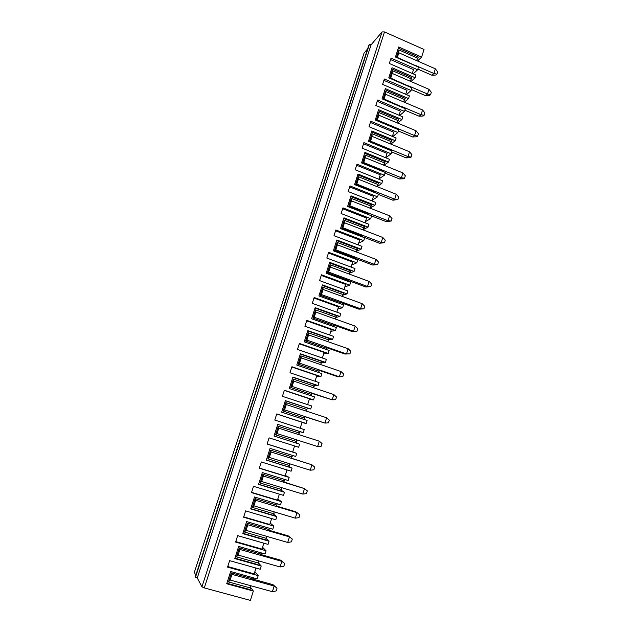 <?xml version="1.0" encoding="UTF-8"?>
<svg xmlns="http://www.w3.org/2000/svg" width="632" height="632" viewBox="0 0 632 632"><rect width="100%" height="100%" fill="white"/><g stroke="black" fill="none" stroke-linecap="round" stroke-linejoin="round"><path stroke-width="0.95" d="M412.285 73.478L413.51 69.599L390.568 59.582M410.974 81.528L415.113 77.744L415.959 75.082L389.32 63.484L391.034 58.136L417.634 69.757L413.209 73.881M371.466 131.922L391.974 140.407L390.213 143.843L372.098 136.37L371.995 133.676L391.548 141.758M390.86 144.088L395.277 140.699L371.766 130.974L368.44 141.363L392.014 151.04L391.153 153.789L385.718 157.771M392.393 136.417L393.736 132.175L370.376 122.458M392.235 73.438L390.734 78.131L389.802 78.036L392.195 70.587L411.4 78.913L410.026 81.141L392.235 73.438L392.195 70.587M390.734 78.131L409.054 86.339L389.802 78.036M425.557 95.653L427.516 94.026L428.978 89.317L431.301 92.28L430.574 94.634L429.586 95.448L425.557 95.653L411.393 89.554M408.596 85.865L427.516 94.026L430.574 94.634M391.674 68.849L411.819 77.594L411.4 78.913M415.113 77.744L392.038 67.719L388.791 77.847L411.938 87.832L411.092 90.51L406.463 94.61M410.042 81.125L428.978 89.317M404.338 102.21L408.556 98.56L409.402 95.874L382.605 84.388L384.335 78.992L411.092 90.51M405.704 94.287L406.969 90.289L383.893 80.367M398.294 48.174L418.321 56.999L416.528 60.577L398.832 52.804L397.346 57.457L396.446 57.291L398.816 49.896L417.91 58.302M417.547 61.004L421.623 57.101L398.681 46.973L395.458 57.03L418.471 67.103L417.634 69.757M416.535 60.561L435.369 68.833L433.915 73.502L436.941 74.157L435.938 75.026L431.925 75.248L417.847 69.086M415.121 65.27L433.915 73.502L431.925 75.248M436.941 74.157L437.66 71.835L435.369 68.833M397.346 57.457L415.579 65.673L396.446 57.291M398.832 52.804L398.816 49.896M195.825 575.183L194.34 572.339L364.056 53.072L367.611 48.893M250.604 587.42L253.337 591.046L250.383 600.4L204.294 587.91L201.924 586.82L197.279 577.948L195.28 576.858L368.835 45.141L369.333 44.556L371.071 44.833L382.068 31.908L384.509 31.94L424.025 49.47L421.623 57.101M384.991 89.704L405.254 98.363L403.477 101.87L422.547 109.968L421.062 114.716L424.151 115.269L423.179 116.027L419.135 116.225L404.891 110.189M408.556 98.56L385.338 88.622L382.06 98.845L405.349 108.728L404.504 111.43L399.637 115.498M402.023 106.626L421.062 114.716L419.135 116.225M424.151 115.269L424.886 112.899L422.547 109.968M403.477 101.87L385.575 94.247L384.058 98.979L383.111 98.955L385.512 91.443L404.836 99.69M384.058 98.979L402.473 107.179L383.111 98.955M385.575 94.247L385.512 91.443M399.076 115.269L400.38 111.145L377.162 101.325M397.639 123.066L401.944 119.543L402.797 116.833L375.835 105.465L377.581 100.03L404.504 111.43M378.252 110.726L398.642 119.298L396.872 122.774L378.86 115.222L377.336 119.993L376.356 120.048L378.781 112.472L398.223 120.641M401.944 119.543L378.584 109.707L375.282 120.017L398.713 129.797L397.852 132.523L392.725 136.559M396.888 122.75L416.053 130.785L414.56 135.572L417.681 136.07L416.717 136.773L412.664 136.97L398.334 130.99M395.395 127.561L414.56 135.572L412.664 136.97M417.681 136.07L418.423 133.684L416.053 130.785M377.336 119.993L395.371 127.53L395.837 128.185L376.356 120.048M378.86 115.222L378.781 112.472M395.277 140.699L396.138 137.974L369.009 126.716L370.771 121.233L397.852 132.523M254.854 571.652L258.188 575.649L257.177 578.865L230.641 571.502L226.714 583.755L253.337 591.046M227.749 566.541L254.151 573.896L256 568.042M258.188 575.649L227.56 567.117L229.637 560.655L260.21 569.227L261.221 566.019L234.78 558.577L238.667 546.435L265.029 553.948L266.033 550.756L262.564 547.265M230.135 580.042L250.612 585.674L250.604 588.005L228.476 581.938L230.135 580.042L231.952 574.37L274.146 586.014L272.977 584.671L253.266 579.212M250.612 585.698L272.376 591.686L276.176 590.928L277.053 588.1L274.146 586.014L272.376 591.686M272.977 584.671L277.053 588.1M252.397 580.026L253.44 579.046L231.367 572.924L231.952 574.37M228.476 581.938L231.367 572.924M253.795 577.924L253.44 579.046M250.604 588.005L250.106 589.601L226.872 583.241M364.617 153.3L385.251 161.689L383.505 165.094L365.272 157.7L363.716 162.55L362.681 162.764L365.146 155.061L384.825 163.056M384.011 165.268L388.546 162.037L364.901 152.407L361.543 162.89L385.259 172.465L384.39 175.23L378.963 178.903M391.153 153.789L363.898 142.619L362.12 148.149L389.415 159.28L388.546 162.037M383.513 165.071L402.916 172.939L401.399 177.797L404.575 178.192L403.651 178.777L399.566 178.959L385.062 173.113M381.997 169.961L401.399 177.797L399.566 178.959M404.575 178.192L405.333 175.767L402.916 172.939M363.716 162.55L381.973 169.929L382.4 170.727L362.681 162.764M365.272 157.7L365.146 155.061M382.4 170.727L382.242 171.24M377.075 186.622L381.768 183.549L382.644 180.776L355.184 169.763L356.969 164.186L384.39 175.23M378.86 179.251L380.274 174.764L356.63 165.244M357.712 174.851L378.473 183.154L376.735 186.519L358.391 179.204L356.827 184.094L355.753 184.394L358.241 176.62L378.039 184.528M381.768 183.549L357.973 174.029L354.592 184.599L378.457 194.064L377.573 196.852L372.256 200.147M376.751 186.495L396.264 194.277L394.731 199.175L397.939 199.515L392.93 200.218L378.339 194.427M375.211 191.425L394.731 199.175L392.93 200.218M397.939 199.515L398.705 197.073L396.264 194.277M356.827 184.094L375.195 191.393L375.598 192.27L355.753 184.394M358.391 179.204L358.241 176.62M375.598 192.27L375.416 192.855M370.052 208.149L374.934 205.242L375.811 202.445L348.185 191.559L349.986 185.934L377.573 196.852M372.003 200.944L373.465 196.323L349.678 186.914M350.752 196.591L371.64 204.8L369.91 208.118L351.455 200.889L349.875 205.819L348.777 206.198L351.281 198.361L371.205 206.182M374.934 205.242L350.989 195.833L347.576 206.49L371.592 215.844L370.7 218.656L365.486 221.555M369.925 208.094L389.557 215.788L388.016 220.734L391.255 221.018L386.247 221.65L371.569 215.923M368.369 213.063L388.016 220.734L386.247 221.65M391.255 221.018L392.022 218.546L389.557 215.788M349.875 205.819L368.353 213.031L368.74 213.987L348.777 206.198M351.455 200.889L351.281 198.361M368.74 213.987L368.527 214.651M363.155 229.708L368.037 227.117L368.93 224.297L341.122 213.537L342.947 207.865L370.7 218.656M365.091 222.812L366.592 218.064L342.655 208.758M343.729 218.506L364.751 226.619L363.021 229.898L344.456 222.756L342.868 227.733L341.73 228.192L344.266 220.292L364.308 228.018M368.037 227.117L343.95 217.819L340.506 228.563L364.664 237.814L363.771 240.65L358.668 243.146M363.037 229.882L382.795 237.482L381.238 242.467L384.509 242.688L379.5 243.257L361.654 236.423M361.472 234.891L381.238 242.467L379.5 243.257M384.509 242.688L385.283 240.207L382.795 237.482M342.868 227.733L361.457 234.859L361.82 235.886L341.73 228.192M344.456 222.756L344.266 220.292M361.82 235.886L361.583 236.637M356.464 251.323L361.085 249.182L361.978 246.338L334.004 235.704L335.837 229.985L363.771 240.65M358.123 244.868L359.663 239.986L335.584 230.791M336.643 240.61L357.799 248.629L356.085 251.868L375.977 259.357L374.405 264.381L377.707 264.547L372.706 265.045L354.742 258.291M361.085 249.182L336.84 239.994L333.372 250.825L357.688 259.965L356.78 262.825L351.787 264.919M354.512 256.9L374.405 264.381L372.706 265.045M377.707 264.547L378.489 262.043L375.977 259.357M356.085 251.868L337.401 244.805L335.797 249.83L334.628 250.375L337.18 242.404L357.349 250.035M335.797 249.83L354.505 256.868L354.844 257.975L334.628 250.375M337.401 244.805L337.18 242.404M354.844 257.975L354.584 258.796M349.709 273.135L354.07 271.428L354.979 268.56L326.823 258.061L328.68 252.294L356.78 262.825M351.092 267.107L352.68 262.09L328.442 253.013M329.501 262.904L350.784 270.82L349.085 274.019L369.096 281.414L367.516 286.486L370.85 286.588L365.849 287.015L347.782 280.347M354.07 271.428L329.675 262.351L326.175 273.285L350.642 282.307L349.733 285.19L344.851 286.873M347.497 279.091L367.516 286.486L365.849 287.015M370.85 286.588L371.64 284.06L369.096 281.414M349.085 274.019L330.283 267.052L328.664 272.108L327.471 272.74L330.046 264.705L350.341 272.242M328.664 272.108L347.489 279.06L347.813 280.245L327.471 272.74M330.283 267.052L330.046 264.705M347.813 280.245L347.521 281.153M342.892 295.16L347 293.872L347.908 290.973L319.579 280.608L321.451 274.794L349.733 285.19M344.005 289.543L345.633 284.392L321.246 275.426M322.296 285.387L343.721 293.209L342.023 296.361L323.11 289.48L321.475 294.583L320.25 295.302L322.841 287.197L343.263 294.638M347 293.872L322.454 284.906L318.923 295.934L343.539 304.837L342.623 307.745L337.851 309.008M342.038 296.337L362.168 303.66L360.572 308.772L363.937 308.819L358.937 309.167L340.68 302.562M340.427 301.472L360.572 308.772L358.937 309.167M363.937 308.819L364.735 306.267L362.168 303.66M321.475 294.583L340.419 301.44L340.719 302.704L320.25 295.302M323.11 289.48L322.841 287.197M340.719 302.704L340.403 303.7M336.003 317.398L339.866 316.498L340.782 313.575L312.279 303.352L314.159 297.482L342.623 307.745M336.856 312.168L338.531 306.875L313.986 298.028M315.036 308.068L336.587 315.779L334.905 318.891L355.168 326.096L353.565 331.247L356.962 331.231L351.969 331.508L333.475 324.951M339.866 316.498L315.163 307.658L311.6 318.781L336.382 327.558L335.45 330.497L330.797 331.334M333.293 324.05L353.565 331.247L351.969 331.508M356.962 331.231L357.767 328.664L355.168 326.096M334.905 318.891L315.866 312.097L314.223 317.248L312.959 318.054L315.581 309.877L336.129 317.225M314.223 317.248L333.285 324.019L333.562 325.362L312.959 318.054M315.866 312.097L315.581 309.877M333.562 325.362L333.222 326.444M328.98 339.858L332.669 339.321L333.601 336.382L304.908 326.286L306.812 320.369L335.45 330.497M329.643 334.984L331.358 329.556L306.662 320.827M307.705 330.939L329.398 338.547L327.724 341.612L348.121 348.714L346.502 353.912L349.93 353.841L344.938 354.038L326.223 347.529M332.669 339.321L307.816 330.607L304.221 341.825L329.154 350.483L328.221 353.446L323.687 353.841M326.096 346.818L346.502 353.912L344.938 354.038M349.93 353.841L350.736 351.25L348.121 348.714M327.724 341.612L308.566 334.921L306.907 340.111L305.612 341.011L308.258 332.764L328.94 340M306.907 340.111L326.088 346.786L326.341 348.216L305.612 341.011M308.566 334.921L308.258 332.764M326.341 348.216L325.978 349.377M321.822 362.531L325.417 362.349L326.349 359.379L297.475 349.433L299.394 343.46L328.221 353.446M322.367 358.004L324.137 352.427L299.276 343.824M300.311 354.015L322.146 361.512L320.487 364.538L301.203 357.933L299.529 363.171L298.201 364.158L300.864 355.84L321.68 362.981M325.417 362.349L300.398 353.754L296.771 365.067L321.87 373.599L320.93 376.585L316.514 376.546M320.503 364.514L341.003 371.537L339.368 376.775L342.836 376.64L343.65 374.026L341.003 371.537M298.201 364.158L319.065 371.261L318.836 369.752L339.368 376.775L337.844 376.759L318.923 370.312M299.529 363.171L318.836 369.752M301.203 357.933L300.864 355.84M319.065 371.261L318.67 372.517M314.602 385.394L318.094 385.567L319.042 382.573L289.977 372.769L291.913 366.75L320.93 376.585M315.036 381.222L316.845 375.495L291.826 367.018M292.861 377.288L314.831 384.675L313.18 387.653L293.777 381.143L292.087 386.428L290.728 387.511L293.414 379.121L314.357 386.16M318.094 385.567L292.916 377.099L289.258 388.514L314.515 396.92L313.567 399.938L309.277 399.44M313.195 387.629L333.83 394.55L332.179 399.835L335.687 399.629L336.508 396.999L333.83 394.55M311.521 392.938L332.179 399.835L311.568 393.302M292.087 386.428L311.521 392.914L311.718 394.51L290.728 387.511M293.777 381.143L293.414 379.121M311.718 394.51L311.3 395.853M307.318 408.462L310.715 408.991L311.663 405.973L282.417 396.319L284.368 390.244L313.567 399.938M307.634 404.638L309.49 398.768L284.313 390.418M285.34 400.759L307.452 408.035L305.809 410.966L286.28 404.559L284.582 409.892L283.183 411.069L285.893 402.608L306.978 409.536M310.715 408.991L285.372 400.656L281.682 412.167L307.105 420.446L306.149 423.487L301.978 422.539M305.833 410.942L326.594 417.76L324.935 423.092L328.474 422.824L329.296 420.162L326.594 417.76M283.183 411.069L304.316 417.957L304.134 416.275L324.935 423.092L304.158 416.48M284.582 409.892L304.134 416.275M286.28 404.559L285.893 402.608M304.316 417.957L303.866 419.387M299.971 431.719L303.265 432.62L304.229 429.57L274.786 420.075L276.761 413.944L306.149 423.487M300.168 428.267L302.072 422.247L276.729 414.015M303.265 432.62L277.756 424.412L300.002 431.609L298.383 434.492L278.728 428.18L277.006 433.56L275.576 434.832L278.309 426.292L299.529 433.118M298.399 434.468L319.294 441.176L317.62 446.555L321.198 446.216L322.028 443.53L319.294 441.176M296.692 439.872L317.62 446.555L296.692 439.872M277.006 433.56L296.692 439.84L296.843 441.618L275.576 434.832M277.756 424.412L274.035 436.033L299.623 444.178L274.043 436.025M278.728 428.18L278.309 426.292M296.843 441.618L296.368 443.127M288.935 466.653L292.079 468.114L266.325 460.104L270.077 448.388L295.752 456.462L296.724 453.381L267.091 444.035L269.074 437.858L298.66 447.243L299.623 444.178M294.583 445.947L292.656 452.046L267.107 443.988M296.724 453.381L292.719 451.848M290.902 458.192L311.932 464.789L290.989 458.089M289.18 463.643L310.241 470.216L313.851 469.813L314.697 467.103L311.932 464.789L310.241 470.216M269.366 457.434L267.897 458.808L270.654 450.197L292.016 456.904L290.886 458.216L271.104 452.014L269.366 457.434L289.18 463.612L289.306 465.476L267.897 458.808M271.104 452.014L270.654 450.197M292.482 455.435L292.016 456.904M289.306 465.476L288.824 467.009L266.356 460.017M281.43 490.416L284.463 492.265L258.543 484.396L262.335 472.57L288.176 480.51L289.148 477.405L259.325 468.217L261.332 461.976L291.107 471.211L292.079 468.114M286.999 469.939L285.087 475.991L259.373 468.067M289.148 477.405L285.277 475.398M261.656 481.521L281.603 487.596L281.706 489.555L260.155 482.998L261.656 481.521L263.41 476.054L304.505 488.607L283.555 481.884M281.603 487.627L302.799 494.082L306.449 493.616L307.302 490.882L304.505 488.607L302.799 494.082M283.318 482.153L284.432 480.905L262.936 474.308L263.41 476.054M260.155 482.998L262.936 474.308M284.882 479.498L284.432 480.905M281.706 489.555L281.216 491.096L258.599 484.223M273.853 514.393L276.784 516.628L250.691 508.902L254.514 496.973L280.529 504.771L281.517 501.642L251.489 492.612L253.511 486.316L283.484 495.385L284.463 492.265M279.352 494.137L277.456 500.141L251.576 492.352M281.517 501.642L277.772 499.146M275.71 506.272L297.016 512.639L295.721 511.77L276.065 505.892M255.652 500.307L255.146 498.632L276.792 505.11L275.694 506.295L255.652 500.307L253.882 505.821L252.342 507.401L274.035 513.84L273.956 511.794L295.294 518.161L298.983 517.624L299.837 514.867L297.016 512.639L295.294 518.161M253.882 505.821L273.956 511.794M252.342 507.401L255.146 498.632M277.211 503.775L276.792 505.11M274.035 513.84L273.545 515.396L250.778 508.649M266.222 538.582L269.042 541.213L242.767 533.629L246.63 521.59L272.811 529.245L273.806 526.085L243.589 517.221L245.627 510.877L275.797 519.781L276.784 516.628M271.634 518.556L269.753 524.505L243.699 516.865M273.806 526.085L270.196 523.099M246.038 530.343L266.246 536.197L266.293 538.338L244.458 532.026L246.038 530.343L247.823 524.773L289.464 536.884L288.208 535.857L268.513 530.114M266.246 536.228L287.726 542.453L291.447 541.845L292.308 539.064L289.464 536.884L287.726 542.453M288.208 535.857L292.308 539.064M267.992 530.651L269.074 529.537L247.294 523.178L247.823 524.773M244.458 532.026L247.294 523.178M269.477 528.273L269.074 529.537M266.293 538.338L265.796 539.91L242.878 533.289M266.033 550.756L235.61 542.058L237.672 535.652L268.039 544.389L269.042 541.213M263.852 543.188L261.988 549.09L235.76 541.592M260.25 555.212L281.833 561.342L280.624 560.157L260.913 554.548M258.464 560.853L280.087 566.959L283.847 566.28L284.716 563.475L281.833 561.342L280.087 566.959M280.624 560.157L284.716 563.475M238.122 555.078L236.502 556.871L239.362 547.936L261.293 554.177L260.226 555.228L239.923 549.461L238.122 555.078L258.464 560.829L258.488 563.065L236.502 556.871M239.923 549.461L239.362 547.936M261.664 552.984L261.293 554.177M258.488 563.065L257.982 564.645L234.914 558.151M258.48 562.946L261.221 566.019M411.156 157.044L410.208 157.684L406.139 157.881L408.011 156.602L411.156 157.044L411.906 154.643L409.512 151.775L390.228 143.827M372.098 136.37L370.557 141.181L388.704 148.639L389.012 149.808M388.72 148.678L408.011 156.602L409.512 151.775M195.486 577.253L369.333 44.556M197.279 577.948L371.071 44.833M385.654 157.747L387.037 153.379L363.534 143.764M389.146 149.365L369.546 141.315L371.995 133.676M370.557 141.181L369.546 141.315M406.139 157.881L391.722 151.964M201.924 586.82L382.068 31.908M204.294 587.91L384.509 31.94"/></g></svg>
